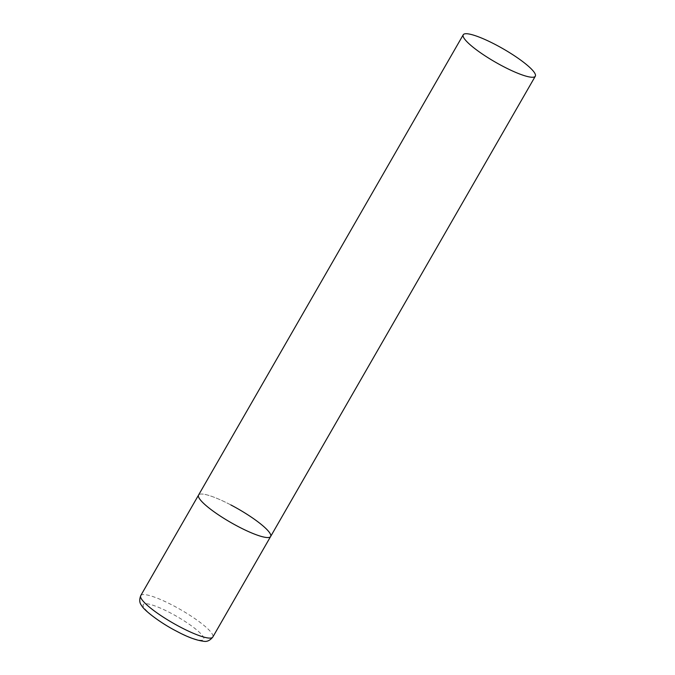 <?xml version="1.0" encoding="UTF-8"?>
<svg xmlns="http://www.w3.org/2000/svg" width="675" height="675" viewBox="0 0 675 675"><rect width="100%" height="100%" fill="white"/><g stroke="black" fill="none" stroke-linecap="round" stroke-linejoin="round"><path stroke-width="0.51" stroke-dasharray="3.38 2.53" d="M270.624 536.507A41.563 7.712 29.9 0 0 270.641 534.667A41.563 7.712 29.9 0 0 234.655 506.976A41.563 7.712 29.9 0 0 198.56 495.062A41.563 7.712 -150.1 0 1 230.875 504.951M140.738 595.62A41.563 7.712 -150.1 0 1 173.053 605.5A41.563 7.712 -150.1 0 1 212.802 637.065M176.631 631.108A34.914 6.48 -150.1 0 1 143.235 606.142A34.914 6.48 -150.1 0 1 170.387 612.9A34.914 6.48 -150.1 0 1 203.791 637.867A34.914 6.48 -150.1 0 1 176.631 631.108"/><path stroke-width="1.01" d="M238.309 526.618A41.563 7.712 -150.1 0 1 198.56 495.062A41.563 7.712 29.9 0 0 198.543 496.901A41.563 7.712 29.9 0 0 234.529 524.593A41.563 7.712 29.9 0 0 270.624 536.507A41.563 7.712 -150.1 0 1 238.309 526.618M230.875 504.951A41.563 7.712 -150.1 0 1 270.624 536.507L212.802 637.065A41.563 7.712 -150.1 0 1 180.487 627.176A41.563 7.712 -150.1 0 1 140.738 595.62C139.151 599.813 139.48 603.172 141.742 605.669C143.277 609.576 159.654 622.62 176.808 631.336C187.532 637.09 196.467 640.389 203.614 641.25C206.913 641.942 209.976 640.541 212.802 637.065M535.317 74.368A41.563 7.712 29.9 0 0 499.34 46.676A41.563 7.712 29.9 0 0 463.244 34.771A41.563 7.712 29.9 0 0 463.227 36.61A41.563 7.712 29.9 0 0 499.205 64.302A41.563 7.712 29.9 0 0 535.309 76.207A41.563 7.712 29.9 0 0 535.317 74.368M463.244 34.771L140.738 595.62M270.624 536.507L535.309 76.207"/></g></svg>
